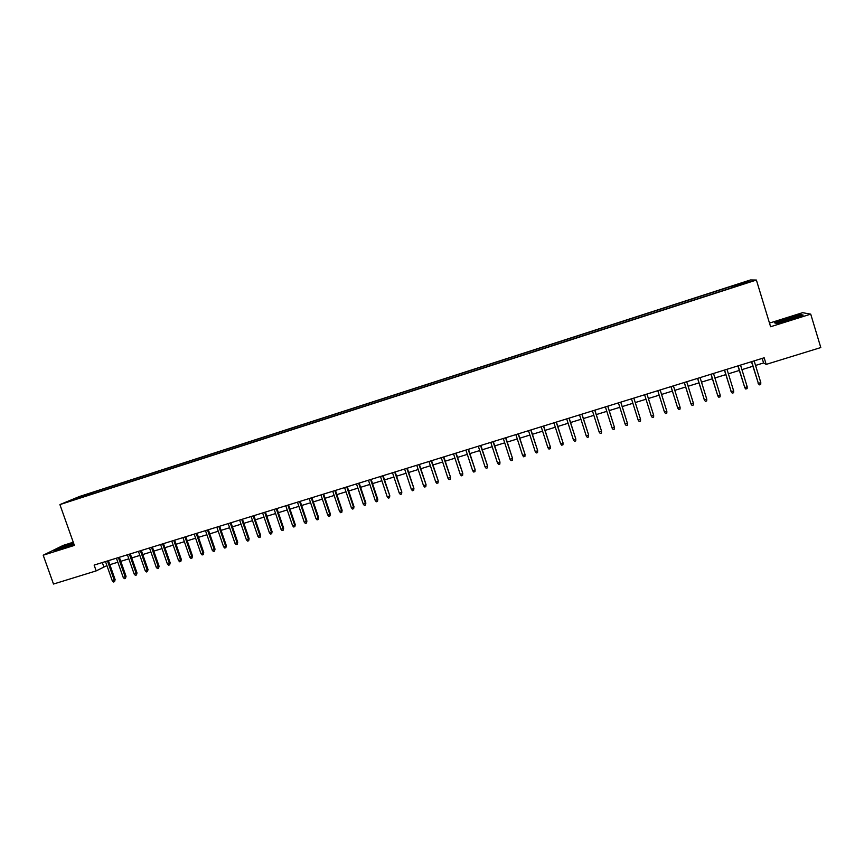 <?xml version="1.0" encoding="UTF-8"?>
<svg xmlns="http://www.w3.org/2000/svg" width="864" height="864" viewBox="0 0 864 864"><rect width="100%" height="100%" fill="white"/><g stroke="black" fill="none" stroke-linecap="round" stroke-linejoin="round"><path stroke-width="1.3" d="M69.995 501.217L75.46 499.187L69.995 501.217M73.267 542.225L63.202 545.389L43.2 555.206L53.503 584.042L96.185 570.888L106.92 565.585M750.46 279.958L79.466 496.498L59.908 504.598L756.389 280.044L750.46 279.958M756.389 280.044L770.602 326.732L810.724 314.14L802.591 312.682L769.5 323.093M755.536 365.44L763.582 362.956L766.184 364.392L764.165 357.782L94.122 565.088L96.185 570.888M745.47 283.068L738.914 285.401L745.567 283.392M82.328 497.167L734.184 286.988M82.069 496.908L70.146 500.753L93.409 492.178L731.084 286.416L746.777 281.718L749.12 281.783L734.108 286.621M810.724 314.14L820.8 347.555L766.184 364.392M43.2 555.206L74.39 545.411L59.908 504.598M109.847 564.689L117.85 562.216M120.766 561.319L128.822 558.824M131.738 557.928L139.849 555.422M142.744 554.537L150.908 552.01M153.803 551.124L162.022 548.586M164.894 547.7L173.178 545.141M176.04 544.255L184.367 541.685M187.229 540.81L195.61 538.218M198.461 537.343L206.906 534.74M209.736 533.866L218.236 531.241M221.065 530.366L229.619 527.731M232.438 526.856L241.045 524.2M243.842 523.336L252.515 520.657M255.312 519.804L264.038 517.104M266.814 516.251L275.605 513.54M278.37 512.687L287.215 509.954M289.98 509.101L298.879 506.358M301.622 505.505L310.586 502.74M313.319 501.898L322.348 499.111M325.069 498.269L334.152 495.472M336.863 494.629L346.01 491.81M348.71 490.979L357.912 488.138M360.601 487.307L369.868 484.445M372.535 483.624L381.866 480.74M384.534 479.92L393.919 477.025M396.565 476.204L406.026 473.288M408.661 472.478L418.176 469.541M420.8 468.731L430.391 465.772M432.994 464.972L442.638 461.992M445.241 461.192L454.95 458.19M457.531 457.402L467.316 454.378M469.876 453.589L479.725 450.554M482.285 449.766L492.188 446.699M494.726 445.921L504.706 442.843M507.233 442.066L517.277 438.966M519.793 438.188L529.902 435.067M532.408 434.29L542.581 431.158M545.065 430.391L555.314 427.226M557.788 426.46L568.102 423.274M570.564 422.518L580.954 419.31M583.394 418.565L593.849 415.336M596.279 414.59L606.798 411.34M609.217 410.594L619.812 407.322M622.21 406.588L632.88 403.294M635.256 402.559L646.002 399.244M648.367 398.509L659.156 395.183M661.565 394.438L672.376 391.1M674.816 390.355L685.638 387.007M688.122 386.24L698.965 382.892M701.482 382.126L712.357 378.767M714.906 377.978L725.803 374.62M728.395 373.82L739.303 370.451M741.938 369.641L752.868 366.26M762.188 358.398L763.582 362.956M102.308 562.55L103.734 566.568M732.456 287.539L732.024 286.481M731.516 287.842L731.084 286.416M93.863 493.452L93.409 492.178M89.888 493.646L89.802 494.759M746.334 282.679L746.777 281.718M78.116 497.448L78.646 498.01M786.553 318.492L774.565 322.855L776.628 323.417L791.003 319.507L803.174 315.068L800.788 314.615L786.65 318.784M73.494 542.862L59.918 547.625L53.924 550.573L74.002 544.288M751.475 361.714L758.354 383.378L751.691 361.638M760.806 382.633L760.709 384.448L759.348 384.869L758.354 383.378L760.806 382.633L754.142 360.882M759.348 384.869L758.052 383.173M790.139 319.55L797.504 316.451L787.547 318.956C781.056 321.084 778.788 322.099 780.754 322.013L790.139 319.55M775.084 322.996L786.704 318.773L800.485 315.004L802.354 315.371M73.732 543.532L59.962 548.845L73.915 544.061M55.22 550.26L73.591 543.132M737.91 365.904L744.757 387.536L738.094 365.85M747.198 386.791L747.122 388.595L745.762 389.016L744.757 387.536L747.198 386.791L740.534 365.094M745.762 389.016L744.487 387.32M724.41 370.084L731.236 391.673L724.561 370.04M733.666 390.928L733.59 392.731L732.24 393.142L731.236 391.673L733.666 390.928L726.991 369.284M732.24 393.142L730.987 391.446M710.953 374.242L717.768 395.788L711.094 374.209M720.187 395.042L720.112 396.835L718.772 397.246L717.768 395.788L720.187 395.042L713.513 373.453M718.772 397.246L717.552 395.55M697.572 378.389L704.354 399.881L697.68 378.356M706.763 399.146L706.709 400.928L705.37 401.339L704.354 399.881L706.763 399.146L700.088 377.611M705.37 401.339L704.16 399.643M684.245 382.514L691.006 403.963L684.32 382.482M693.403 403.229L693.349 405.011L692.021 405.41L691.006 403.963L693.403 403.229L686.718 381.748M670.972 386.618L677.711 408.024L671.026 386.597M680.098 407.29L680.054 409.072L678.726 409.471L677.711 408.024L680.098 407.29L673.412 385.862M666.846 411.34L666.814 413.111L665.496 413.51L664.47 412.063L657.785 390.701L664.362 411.804L666.846 411.34L660.161 389.956M651.294 416.092L652.32 417.528L653.638 417.128L653.659 415.368L651.294 416.092L644.598 394.772M653.659 415.368L646.974 394.038M638.172 420.098L639.209 421.535L640.516 421.135L640.526 419.375L638.172 420.098L631.476 398.833M640.472 419.105L633.852 398.099L640.472 419.105M625.115 424.094L626.141 425.52L627.448 425.12L627.458 423.371L625.115 424.094L618.408 402.883M620.752 402.149L627.458 423.371L620.806 402.138M612.101 428.069L613.138 429.494L614.444 429.095L614.444 427.345L612.101 428.069L605.394 406.901M607.738 406.177L614.444 427.345L607.813 406.156M594.767 410.195L601.495 431.017L601.484 433.048L601.474 431.309L599.152 432.022L592.445 410.908M601.495 431.017L594.864 410.162M601.484 433.048L600.199 433.447L599.152 432.022M581.861 414.191L588.611 434.948L588.589 436.99L588.568 435.251L586.256 435.964L579.539 414.904M588.611 434.948L581.98 414.148M588.589 436.99L587.304 437.378L586.256 435.964M569.009 418.165L575.78 438.869L575.748 440.91L575.726 439.182L573.415 439.884L566.698 418.878M575.78 438.869L569.149 418.122M575.748 440.91L574.463 441.299L573.415 439.884M556.211 422.118L563.015 442.768L562.961 444.809L562.928 443.092L560.628 443.794L553.91 422.831M563.015 442.768L556.384 422.064M562.961 444.809L561.686 445.198L560.628 443.794M543.467 426.06L550.292 446.656L550.228 448.697L550.184 446.98L547.895 447.682L541.177 426.773M550.292 446.656L543.661 426.006M550.228 448.697L548.953 449.086L547.895 447.682M530.777 429.991L537.635 450.522L537.548 452.563L537.494 450.857L535.216 451.548L528.498 430.693M537.635 450.522L530.993 429.926M537.548 452.563L536.285 452.952L535.216 451.548M518.141 433.901L525.02 454.378L524.923 456.419L524.869 454.712L522.601 455.414L515.873 434.603M525.02 454.378L518.378 433.825M524.923 456.419L523.66 456.808L522.601 455.414M505.559 437.789L512.471 458.212L512.352 460.253L512.287 458.557L510.03 459.248L503.302 438.491M512.471 458.212L505.829 437.713M512.352 460.253L511.099 460.642L510.03 459.248M493.031 441.666L499.964 462.035L499.835 464.076L499.759 462.391L497.513 463.072L490.784 442.368M499.964 462.035L493.322 441.58M499.835 464.076L498.582 464.454L497.513 463.072M480.557 445.532L487.523 465.836L487.372 467.878L487.285 466.193L485.05 466.884L478.31 446.224M487.523 465.836L480.87 445.435M487.372 467.878L486.13 468.256L485.05 466.884M468.126 449.377L475.124 469.627L474.952 471.668L474.865 469.994L472.64 470.675L465.901 450.058M475.124 469.627L468.472 449.269M474.952 471.668L473.72 472.046L472.64 470.675M455.76 453.2L462.78 473.396L462.596 475.438L462.499 473.774L460.285 474.444L453.535 453.881M462.78 473.396L456.116 453.092M462.596 475.438L461.365 475.816L460.285 474.444M443.437 457.013L450.49 477.155L450.284 479.196L450.187 477.533L447.973 478.213L441.234 457.693M450.49 477.155L443.826 456.894M450.284 479.196L449.064 479.574L447.973 478.213M431.179 460.804L438.242 480.892L438.026 482.944L437.918 481.28L435.715 481.95L428.976 461.484M438.242 480.892L431.579 460.685M438.026 482.944L436.806 483.311L435.715 481.95M418.964 464.584L426.049 484.618L425.822 486.67L425.714 485.006L423.511 485.676L416.772 465.264M426.049 484.618L419.386 464.454M425.822 486.67L424.602 487.037L423.511 485.676M406.793 468.353L413.91 488.333L413.672 490.374L413.543 488.722L411.361 489.391L404.611 469.022M413.91 488.333L407.246 468.212M413.672 490.374L412.452 490.741L411.361 489.391M394.686 472.1L401.825 492.026L401.566 494.068L401.436 492.426L399.265 493.096L392.504 472.77M401.825 492.026L395.15 471.949M401.566 494.068L400.356 494.435L399.265 493.096M382.622 475.826L389.783 495.709L389.513 497.75L389.372 496.109L387.212 496.778L380.452 476.496M389.783 495.709L383.119 475.675M389.513 497.75L388.314 498.118L387.212 496.778M370.602 479.542L377.363 499.781L377.795 499.37L377.503 501.412L377.363 499.781L375.203 500.44L368.453 480.211M377.795 499.37L371.12 479.38M377.503 501.412L376.315 501.779L375.203 500.44M358.646 483.246L365.407 503.431L365.861 503.021L365.558 505.062L365.407 503.431L363.258 504.09L356.497 483.905M365.861 503.021L359.186 483.084M365.558 505.062L364.36 505.429L363.258 504.09M346.734 486.929L353.495 507.071L353.97 506.65L353.646 508.691L353.495 507.071L351.356 507.73L344.596 487.588M353.97 506.65L347.285 486.756M353.646 508.691L352.458 509.058L351.356 507.73M334.865 490.601L341.626 510.7L342.122 510.268L341.798 512.32L341.626 510.7L339.498 511.348L332.737 491.26M342.122 510.268L335.448 490.417M341.798 512.32L340.61 512.676L339.498 511.348M323.05 494.262L329.821 514.307L330.329 513.875L329.983 515.916L329.821 514.307L327.694 514.955L320.933 494.91M330.329 513.875L323.654 494.068M329.983 515.916L328.806 516.272L327.694 514.955M311.288 497.902L318.049 517.903L318.589 517.46L318.233 519.512L318.049 517.903L315.943 518.551L309.172 498.55M318.589 517.46L311.904 497.707M318.233 519.512L317.056 519.869L315.943 518.551M299.57 501.52L306.331 521.478L306.893 521.035L306.515 523.076L306.331 521.478L304.225 522.126L297.464 502.178M306.893 521.035L300.208 501.325M306.515 523.076L305.348 523.433L304.225 522.126M287.896 505.138L294.667 525.053L295.24 524.588L294.851 526.64L294.667 525.053L292.572 525.69L285.8 505.786M295.24 524.588L288.554 504.932M294.851 526.64L293.695 526.997L292.572 525.69M276.275 508.734L283.046 528.595L283.64 528.142L283.241 530.183L283.046 528.595L280.951 529.232L274.18 509.371M283.64 528.142L276.955 508.518M283.241 530.183L282.085 530.539L280.951 529.232M264.697 512.309L271.469 532.138L272.084 531.673L271.674 533.714L271.469 532.138L269.395 532.775L262.613 512.957M272.084 531.673L265.399 512.093M271.674 533.714L270.518 534.071L269.395 532.775M253.163 515.873L259.945 535.658L260.582 535.183L260.15 537.235L259.945 535.658L257.872 536.285L251.1 516.521M260.582 535.183L253.886 515.657M260.15 537.235L259.006 537.581L257.872 536.285M241.682 519.426L248.465 539.168L249.113 538.682L248.681 540.734L248.465 539.168L246.402 539.795L239.62 520.063M249.113 538.682L242.428 519.199M248.681 540.734L247.536 541.08L246.402 539.795M230.256 522.968L237.028 542.657L237.708 542.171L237.254 544.223L237.028 542.657L234.976 543.283L228.193 523.606M237.708 542.171L231.012 522.731M237.254 544.223L236.11 544.568L234.976 543.283M218.862 526.489L225.644 546.134L226.336 545.648L225.871 547.7L225.644 546.134L223.592 546.761L216.821 527.126M226.336 545.648L219.64 526.252M225.871 547.7L224.737 548.046L223.592 546.761M207.522 529.999L214.294 549.601L215.017 549.104L214.531 551.156L214.294 549.601L212.263 550.228L205.481 530.626M215.017 549.104L208.321 529.751M214.531 551.156L213.408 551.502L212.263 550.228M196.225 533.498L203.008 553.057L203.731 552.55L203.245 554.602L203.008 553.057L200.977 553.673L194.195 534.125M203.731 552.55L197.046 533.239M203.245 554.602L202.122 554.947L200.977 553.673M184.972 536.976L191.754 556.492L192.499 555.984L192.002 558.036L191.754 556.492L189.734 557.107L182.952 537.602M192.499 555.984L185.814 536.717M192.002 558.036L190.879 558.382L189.734 557.107M173.761 540.443L180.544 559.915L181.321 559.408L180.803 561.46L180.544 559.915L178.535 560.531L171.752 541.069M181.321 559.408L174.625 540.184M180.803 561.46L179.68 561.794L178.535 560.531M162.605 543.899L169.387 563.328L170.176 562.81L169.646 564.862L169.387 563.328L167.378 563.933L160.596 544.514M170.176 562.81L163.48 543.629M169.646 564.862L168.534 565.196L167.378 563.933M151.481 547.333L158.274 566.719L159.073 566.201L158.533 568.253L158.274 566.719L156.276 567.324L149.494 547.96M159.073 566.201L152.377 547.063M158.533 568.253L157.421 568.588L156.276 567.324M140.411 550.768L147.193 570.1L148.025 569.581L147.463 571.633L147.193 570.1L145.206 570.704L138.424 551.372M148.025 569.581L141.329 550.476M147.463 571.633L146.362 571.968L145.206 570.704M129.384 554.17L136.166 573.469L137.009 572.94L136.447 574.992L136.166 573.469L134.19 574.074L127.408 554.785M137.009 572.94L130.313 553.889M136.447 574.992L135.346 575.327L134.19 574.074M118.4 557.572L125.183 576.828L126.047 576.299L125.464 578.34L125.183 576.828L123.217 577.433L116.424 558.187M126.047 576.299L119.351 557.28M125.464 578.34L124.373 578.675L123.217 577.433M107.46 560.963L114.242 580.165L115.128 579.636L114.534 581.677L114.242 580.165L112.277 580.77L105.494 561.568M115.128 579.636L108.421 560.66M114.534 581.677L113.443 582.012L112.277 580.77M796.846 317.153L797.504 316.451"/></g></svg>
